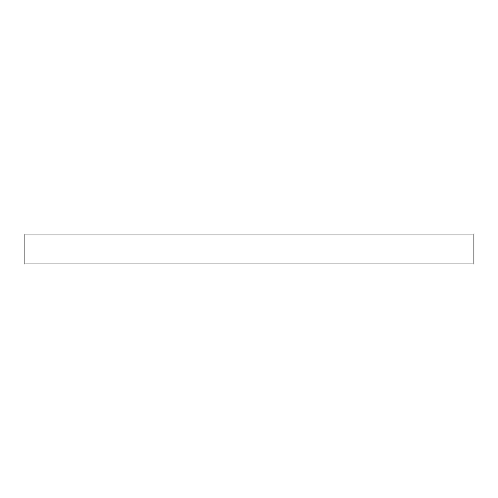 <?xml version="1.0" encoding="UTF-8"?>
<svg xmlns="http://www.w3.org/2000/svg" width="498" height="498" viewBox="0 0 498 498"><rect width="100%" height="100%" fill="white"/><g stroke="black" fill="none" stroke-linecap="round" stroke-linejoin="round"><path stroke-width="0.75" d="M473.1 263.94L24.9 263.94L24.9 234.06L473.1 234.06L473.1 263.94"/></g></svg>

